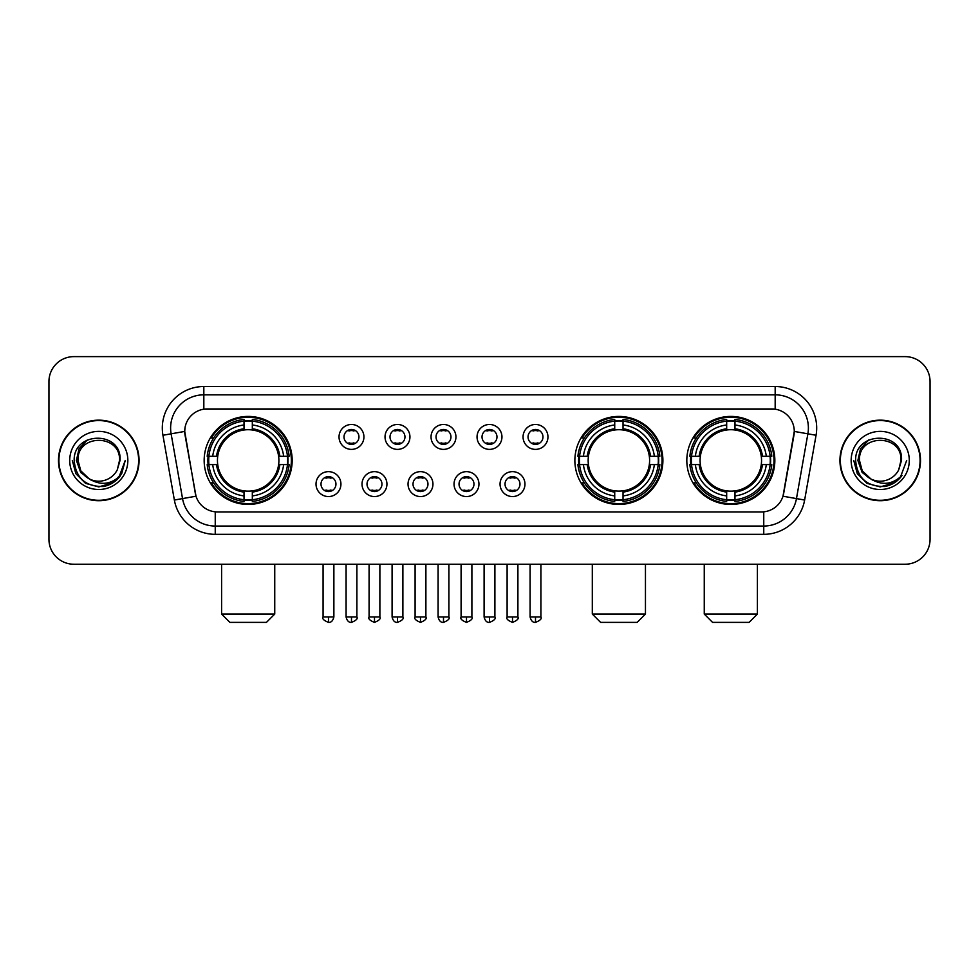<?xml version="1.0" encoding="UTF-8"?>
<svg xmlns="http://www.w3.org/2000/svg" width="979" height="979" viewBox="0 0 979 979"><rect width="100%" height="100%" fill="white"/><g stroke="black" fill="none" stroke-linecap="round" stroke-linejoin="round"><path stroke-width="1.47" d="M574.869 460.436A44.018 44.018 0 0 0 618.887 504.442A44.018 44.018 0 0 0 662.893 460.436A44.018 44.018 0 0 0 618.887 416.418A44.018 44.018 0 0 0 574.869 460.436M686.817 460.436A44.018 44.018 0 0 0 730.823 504.442A44.018 44.018 0 0 0 774.842 460.436A44.018 44.018 0 0 0 730.823 416.418A44.018 44.018 0 0 0 686.817 460.436M204.158 460.436A44.018 44.018 0 0 0 248.177 504.442A44.018 44.018 0 0 0 292.183 460.436A44.018 44.018 0 0 0 248.177 416.418A44.018 44.018 0 0 0 204.158 460.436M340.937 484.103A12.458 12.458 0 0 1 328.479 496.561A12.458 12.458 0 0 1 316.021 484.103A12.458 12.458 0 0 1 328.479 471.645A12.458 12.458 0 0 1 340.937 484.103M321.002 484.103A7.477 7.477 0 0 0 328.479 491.58A7.477 7.477 0 0 0 335.956 484.103A7.477 7.477 0 0 0 328.479 476.626A7.477 7.477 0 0 0 321.002 484.103M386.938 484.103A12.458 12.458 0 0 1 374.48 496.561A12.458 12.458 0 0 1 362.022 484.103A12.458 12.458 0 0 1 374.48 471.645A12.458 12.458 0 0 1 386.938 484.103M367.015 484.103A7.477 7.477 0 0 0 374.48 491.58A7.477 7.477 0 0 0 381.957 484.103A7.477 7.477 0 0 0 374.48 476.626A7.477 7.477 0 0 0 367.015 484.103M432.951 484.103A12.458 12.458 0 0 1 420.493 496.561A12.458 12.458 0 0 1 408.035 484.103A12.458 12.458 0 0 1 420.493 471.645A12.458 12.458 0 0 1 432.951 484.103M413.016 484.103A7.477 7.477 0 0 0 420.493 491.58A7.477 7.477 0 0 0 427.97 484.103A7.477 7.477 0 0 0 420.493 476.626A7.477 7.477 0 0 0 413.016 484.103M478.951 484.103A12.458 12.458 0 0 1 466.493 496.561A12.458 12.458 0 0 1 454.036 484.103A12.458 12.458 0 0 1 466.493 471.645A12.458 12.458 0 0 1 478.951 484.103M459.029 484.103A7.477 7.477 0 0 0 466.493 491.58A7.477 7.477 0 0 0 473.971 484.103A7.477 7.477 0 0 0 466.493 476.626A7.477 7.477 0 0 0 459.029 484.103M524.964 484.103A12.458 12.458 0 0 1 512.506 496.561A12.458 12.458 0 0 1 500.049 484.103A12.458 12.458 0 0 1 512.506 471.645A12.458 12.458 0 0 1 524.964 484.103M505.029 484.103A7.477 7.477 0 0 0 512.506 491.58A7.477 7.477 0 0 0 519.971 484.103A7.477 7.477 0 0 0 512.506 476.626A7.477 7.477 0 0 0 505.029 484.103M363.931 436.928A12.458 12.458 0 0 1 351.485 449.385A12.458 12.458 0 0 1 339.028 436.928A12.458 12.458 0 0 1 351.485 424.482A12.458 12.458 0 0 1 363.931 436.928M344.008 436.928A7.477 7.477 0 0 0 351.485 444.405A7.477 7.477 0 0 0 358.95 436.928A7.477 7.477 0 0 0 351.485 429.463A7.477 7.477 0 0 0 344.008 436.928M409.944 436.928A12.458 12.458 0 0 1 397.486 449.385A12.458 12.458 0 0 1 385.028 436.928A12.458 12.458 0 0 1 397.486 424.482A12.458 12.458 0 0 1 409.944 436.928M390.009 436.928A7.477 7.477 0 0 0 397.486 444.405A7.477 7.477 0 0 0 404.963 436.928A7.477 7.477 0 0 0 397.486 429.463A7.477 7.477 0 0 0 390.009 436.928M455.945 436.928A12.458 12.458 0 0 1 443.499 449.385A12.458 12.458 0 0 1 431.041 436.928A12.458 12.458 0 0 1 443.499 424.482A12.458 12.458 0 0 1 455.945 436.928M436.022 436.928A7.477 7.477 0 0 0 443.499 444.405A7.477 7.477 0 0 0 450.964 436.928A7.477 7.477 0 0 0 443.499 429.463A7.477 7.477 0 0 0 436.022 436.928M501.958 436.928A12.458 12.458 0 0 1 489.5 449.385A12.458 12.458 0 0 1 477.042 436.928A12.458 12.458 0 0 1 489.5 424.482A12.458 12.458 0 0 1 501.958 436.928M482.023 436.928A7.477 7.477 0 0 0 489.5 444.405A7.477 7.477 0 0 0 496.977 436.928A7.477 7.477 0 0 0 489.5 429.463A7.477 7.477 0 0 0 482.023 436.928M547.959 436.928A12.458 12.458 0 0 1 535.501 449.385A12.458 12.458 0 0 1 523.055 436.928A12.458 12.458 0 0 1 535.501 424.482A12.458 12.458 0 0 1 547.959 436.928M528.036 436.928A7.477 7.477 0 0 0 535.501 444.405A7.477 7.477 0 0 0 542.978 436.928A7.477 7.477 0 0 0 535.501 429.463A7.477 7.477 0 0 0 528.036 436.928M174.36 500.036L162.942 435.263A41.522 41.522 0 0 1 203.828 386.521L775.172 386.521A41.522 41.522 0 0 1 816.058 435.263L804.64 500.036A41.522 41.522 0 0 1 763.755 534.338L215.245 534.338A41.522 41.522 0 0 1 174.36 500.036L196.008 496.218L185.068 435.263A22.419 22.419 0 0 1 207.144 408.953L771.856 408.953A22.419 22.419 0 0 1 793.932 435.263L783.677 493.392A22.419 22.419 0 0 1 761.601 511.919L217.399 511.919A22.419 22.419 0 0 1 195.323 493.392L184.725 431.421L171.117 433.819A33.213 33.213 0 0 1 203.828 394.831L775.172 394.831A33.213 33.213 0 0 1 807.883 433.819L796.465 498.592A33.213 33.213 0 0 1 763.755 526.041L215.245 526.041A33.213 33.213 0 0 1 182.535 498.592L171.117 433.819A33.213 33.213 0 0 1 170.615 428.043M208.111 464.584A40.274 40.274 0 0 1 208.111 456.287M690.77 464.584A40.274 40.274 0 0 1 690.77 456.287M578.822 464.584A40.274 40.274 0 0 1 578.822 456.287M58.495 460.436A40.274 40.274 0 0 0 98.781 500.71A40.274 40.274 0 0 0 139.055 460.436A40.274 40.274 0 0 0 98.781 420.162A40.274 40.274 0 0 0 58.495 460.436M839.945 460.436A40.274 40.274 0 0 0 880.219 500.71A40.274 40.274 0 0 0 920.505 460.436A40.274 40.274 0 0 0 880.219 420.162A40.274 40.274 0 0 0 839.945 460.436M203.828 386.521L203.828 409.198L775.172 409.198L775.172 386.521M184.725 431.372L184.97 428.043M761.601 511.919L217.399 511.919M816.058 435.263L794.275 431.421L782.992 496.218L804.64 500.036M783.677 493.392L783.543 494.101M195.457 494.101L195.323 493.392M930.05 381.541A24.916 24.916 0 0 0 905.134 356.625L73.866 356.625A24.916 24.916 0 0 0 48.95 381.541L48.95 539.331A24.916 24.916 0 0 0 73.866 564.234L905.134 564.234A24.916 24.916 0 0 0 930.05 539.331L930.05 381.541L930.05 539.331M48.95 381.541L48.95 539.331M905.134 356.625L73.866 356.625M73.866 564.234L905.134 564.234M138.639 460.436A39.858 39.858 0 0 0 98.781 420.578A39.858 39.858 0 0 0 58.911 460.436A39.858 39.858 0 0 0 98.781 500.293A39.858 39.858 0 0 0 138.639 460.436M113.075 482.708L98.781 486.906L85.54 483.357L75.848 473.665L72.311 460.436L75.848 473.665L85.54 483.357L98.781 486.906L112.01 483.357L121.702 473.665L125.251 460.436L118.704 477.85L114.996 481.35M90.986 480.04L80.694 472.465L76.423 460.436L79.066 448.725L87.266 439.975M89.175 478.841L80.792 470.813L78.014 460.436C76.741 433.648 120.809 433.648 119.536 460.436L117.26 469.883L120.038 460.436C122.094 430.454 73.266 431.188 74.171 460.436C75.824 478.095 85.565 486.783 103.382 486.502C110.627 485.107 116.379 481.399 120.625 475.378C111.043 484.581 100.653 485.78 89.456 478.988A20.767 20.767 0 0 0 117.26 469.883L119.536 460.436C120.809 433.648 76.741 433.648 78.014 460.436C76.741 433.648 120.809 433.648 119.536 460.436C120.809 433.648 76.741 433.648 78.014 460.436L80.792 470.813L89.175 478.841L80.792 470.813L78.014 460.436C78.381 468.794 82.199 474.986 89.456 478.988M69.717 460.436A29.064 29.064 0 0 0 98.781 489.5A29.064 29.064 0 0 0 127.845 460.436A29.064 29.064 0 0 0 98.781 431.372A29.064 29.064 0 0 0 69.717 460.436M120.625 475.378L113.185 482.635M113.013 482.745L103.48 486.477M125.251 460.436L121.702 473.665L112.01 483.357L98.781 486.906L85.54 483.357L75.848 473.665L72.311 460.436L75.848 473.665L85.54 483.357L98.781 486.906L112.01 483.357L121.702 473.665L125.251 460.436M920.089 460.436A39.858 39.858 0 0 0 880.219 420.578A39.858 39.858 0 0 0 840.361 460.436A39.858 39.858 0 0 0 880.219 500.293A39.858 39.858 0 0 0 920.089 460.436M906.689 460.436L900.154 477.85L896.446 481.35M872.436 480.04L862.144 472.465L857.873 460.436L860.517 448.725L868.716 439.975M900.986 460.436L898.71 469.883L901.488 460.436C903.544 430.454 854.704 431.188 855.622 460.436C857.274 478.095 867.015 486.783 884.82 486.502C892.077 485.107 897.829 481.399 902.075 475.378C892.493 484.581 882.103 485.78 870.906 478.988L862.242 470.813L859.464 460.436C858.191 433.648 902.259 433.648 900.986 460.436L898.71 469.883A20.767 20.767 0 0 1 870.906 478.988L862.242 470.813L859.464 460.436C858.191 433.648 902.259 433.648 900.986 460.436C902.259 433.648 858.191 433.648 859.464 460.436C858.191 433.648 902.259 433.648 900.986 460.436M870.906 478.988L862.242 470.813L859.464 460.436C859.831 468.794 863.649 474.986 870.906 478.988M851.155 460.436A29.064 29.064 0 0 0 880.219 489.5A29.064 29.064 0 0 0 909.283 460.436A29.064 29.064 0 0 0 880.219 431.372A29.064 29.064 0 0 0 851.155 460.436M902.075 475.378L894.647 482.623M894.463 482.745L884.93 486.477L894.512 482.708L884.93 486.477L894.512 482.708L880.219 486.906L866.99 483.357L857.298 473.665L853.749 460.436M894.476 482.733L884.955 486.477L894.476 482.733M266.447 622.375L229.906 622.375L221.597 614.066L274.744 614.066L266.447 622.375M278.623 464.584A30.728 30.728 0 0 0 252.325 429.989L252.325 429.989A30.728 30.728 0 0 0 217.73 464.584A30.728 30.728 0 0 0 278.623 464.584L279.847 464.584L278.623 464.584A30.728 30.728 0 0 1 252.325 490.883L252.325 495.9A35.709 35.709 0 0 0 283.641 464.584L289.148 464.584A41.191 41.191 0 0 1 252.325 501.419L252.325 499.743A39.527 39.527 0 0 0 287.483 464.584M208.943 464.584A39.441 39.441 0 0 1 208.943 456.287M252.325 421.203A39.441 39.441 0 0 0 244.016 421.203M287.398 456.287A39.441 39.441 0 0 1 287.398 464.584M289.148 456.287A41.191 41.191 0 0 0 252.325 419.453L252.325 421.129A39.527 39.527 0 0 1 287.483 456.287L289.148 456.287M207.193 464.584A41.191 41.191 0 0 0 244.016 501.419L244.016 499.743A39.527 39.527 0 0 1 208.857 464.584L207.193 464.584M287.483 456.287L283.641 456.287A35.709 35.709 0 0 0 252.325 424.972L252.325 421.129M252.325 499.743L252.325 495.9M208.857 464.584L212.712 464.584A35.709 35.709 0 0 0 244.016 495.9L244.016 499.743M252.325 424.972L252.325 428.765A31.94 31.94 0 0 1 279.847 456.287L283.641 456.287M283.641 464.584L279.847 464.584A31.94 31.94 0 0 1 252.325 492.107M244.016 495.9L244.016 490.883A30.728 30.728 0 0 1 217.73 464.584L212.712 464.584M278.623 456.287L279.847 456.287M252.325 499.657A39.441 39.441 0 0 1 244.016 499.657M244.016 419.453A41.191 41.191 0 0 0 207.193 456.287L208.857 456.287A39.527 39.527 0 0 1 244.016 421.129L244.016 419.453M244.016 421.129L244.016 424.972A35.709 35.709 0 0 0 212.712 456.287L208.857 456.287M244.016 429.94L244.016 424.972M212.712 456.287L216.506 456.287A31.94 31.94 0 0 1 244.016 428.765M244.016 490.883L244.016 492.107A31.94 31.94 0 0 1 216.506 464.584M213.618 438.017L211.268 438.017A43.186 43.186 0 0 1 291.35 460.436A43.186 43.186 0 0 1 211.268 482.855L213.618 482.855M637.158 622.375L600.616 622.375L592.307 614.066L645.455 614.066L637.158 622.375M649.322 464.584A30.728 30.728 0 0 0 623.036 429.989L623.036 429.989A30.728 30.728 0 0 0 588.44 464.584A30.728 30.728 0 0 0 649.322 464.584L650.558 464.584L649.322 464.584A30.728 30.728 0 0 1 623.036 490.883L623.036 495.9A35.709 35.709 0 0 0 654.351 464.584L659.858 464.584A41.191 41.191 0 0 1 623.036 501.419L623.036 499.743A39.527 39.527 0 0 0 658.194 464.584M579.654 464.584A39.441 39.441 0 0 1 579.654 456.287M623.036 421.203A39.441 39.441 0 0 0 614.726 421.203M658.108 456.287A39.441 39.441 0 0 1 658.108 464.584M659.858 456.287A41.191 41.191 0 0 0 623.036 419.453L623.036 421.129A39.527 39.527 0 0 1 658.194 456.287L659.858 456.287M577.904 464.584A41.191 41.191 0 0 0 614.726 501.419L614.726 499.743A39.527 39.527 0 0 1 579.568 464.584L577.904 464.584M658.194 456.287L654.351 456.287A35.709 35.709 0 0 0 623.036 424.972L623.036 421.129M623.036 499.743L623.036 495.9M579.568 464.584L583.411 464.584A35.709 35.709 0 0 0 614.726 495.9L614.726 499.743M623.036 424.972L623.036 428.765A31.94 31.94 0 0 1 650.558 456.287L654.351 456.287M654.351 464.584L650.558 464.584A31.94 31.94 0 0 1 623.036 492.107M614.726 495.9L614.726 490.883A30.728 30.728 0 0 1 588.44 464.584L583.411 464.584M649.322 456.287L650.558 456.287M623.036 499.657A39.441 39.441 0 0 1 614.726 499.657M614.726 419.453A41.191 41.191 0 0 0 577.904 456.287L579.568 456.287A39.527 39.527 0 0 1 614.726 421.129L614.726 419.453M614.726 421.129L614.726 424.972A35.709 35.709 0 0 0 583.411 456.287L579.568 456.287M614.726 429.94L614.726 424.972M583.411 456.287L587.216 456.287A31.94 31.94 0 0 1 614.726 428.765M614.726 490.883L614.726 492.107A31.94 31.94 0 0 1 587.216 464.584M584.328 438.017L581.979 438.017A43.186 43.186 0 0 1 662.061 460.436A43.186 43.186 0 0 1 581.979 482.855L584.328 482.855M749.094 622.375L712.553 622.375L704.256 614.066L757.403 614.066L749.094 622.375M761.27 464.584A30.728 30.728 0 0 0 734.984 429.989L734.984 429.989A30.728 30.728 0 0 0 700.377 464.584A30.728 30.728 0 0 0 761.27 464.584L762.494 464.584L761.27 464.584A30.728 30.728 0 0 1 734.984 490.883L734.984 495.9A35.709 35.709 0 0 0 766.288 464.584L771.807 464.584A41.191 41.191 0 0 1 734.984 501.419L734.984 499.743A39.527 39.527 0 0 0 770.143 464.584M691.602 464.584A39.441 39.441 0 0 1 691.602 456.287M734.984 421.203A39.441 39.441 0 0 0 726.675 421.203M770.057 456.287A39.441 39.441 0 0 1 770.057 464.584M771.807 456.287A41.191 41.191 0 0 0 734.984 419.453L734.984 421.129A39.527 39.527 0 0 1 770.143 456.287L771.807 456.287M689.852 464.584A41.191 41.191 0 0 0 726.675 501.419L726.675 499.743A39.527 39.527 0 0 1 691.517 464.584L689.852 464.584M770.143 456.287L766.288 456.287A35.709 35.709 0 0 0 734.984 424.972L734.984 421.129M734.984 499.743L734.984 495.9M691.517 464.584L695.359 464.584A35.709 35.709 0 0 0 726.675 495.9L726.675 499.743M734.984 424.972L734.984 428.765A31.94 31.94 0 0 1 762.494 456.287L766.288 456.287M766.288 464.584L762.494 464.584A31.94 31.94 0 0 1 734.984 492.107M726.675 495.9L726.675 490.883A30.728 30.728 0 0 1 700.377 464.584L695.359 464.584M761.27 456.287L762.494 456.287M734.984 499.657A39.441 39.441 0 0 1 726.675 499.657M726.675 419.453A41.191 41.191 0 0 0 689.852 456.287L691.517 456.287A39.527 39.527 0 0 1 726.675 421.129L726.675 419.453M726.675 421.129L726.675 424.972A35.709 35.709 0 0 0 695.359 456.287L691.517 456.287M726.675 429.94L726.675 424.972M695.359 456.287L699.153 456.287A31.94 31.94 0 0 1 726.675 428.765M726.675 490.883L726.675 492.107A31.94 31.94 0 0 1 699.153 464.584M696.277 438.017L693.915 438.017A43.186 43.186 0 0 1 774.01 460.436A43.186 43.186 0 0 1 693.915 482.855L696.277 482.855M348.989 443.976L348.989 442.802A6.376 6.376 0 0 0 353.97 442.802L353.97 443.976M353.97 429.891L353.97 431.066A6.376 6.376 0 0 0 348.989 431.066L348.989 429.891M394.99 443.976L394.99 442.802A6.376 6.376 0 0 0 399.983 442.802L399.983 443.976M399.983 429.891L399.983 431.066A6.376 6.376 0 0 0 394.99 431.066L394.99 429.891M441.003 443.976L441.003 442.802A6.376 6.376 0 0 0 445.983 442.802L445.983 443.976M445.983 429.891L445.983 431.066A6.376 6.376 0 0 0 441.003 431.066L441.003 429.891M487.004 443.976L487.004 442.802A6.376 6.376 0 0 0 491.996 442.802L491.996 443.976M491.996 429.891L491.996 431.066A6.376 6.376 0 0 0 487.004 431.066L487.004 429.891M533.017 443.976L533.017 442.802A6.376 6.376 0 0 0 537.997 442.802L537.997 443.976M537.997 429.891L537.997 431.066A6.376 6.376 0 0 0 533.017 431.066L533.017 429.891M325.983 491.152L325.983 489.965A6.376 6.376 0 0 0 330.963 489.965L330.963 491.152M330.963 477.054L330.963 478.241A6.376 6.376 0 0 0 325.983 478.241L325.983 477.054M371.996 491.152L371.996 489.965A6.376 6.376 0 0 0 376.976 489.965L376.976 491.152M376.976 477.054L376.976 478.241A6.376 6.376 0 0 0 371.996 478.241L371.996 477.054M417.996 491.152L417.996 489.965A6.376 6.376 0 0 0 422.977 489.965L422.977 491.152M422.977 477.054L422.977 478.241A6.376 6.376 0 0 0 417.996 478.241L417.996 477.054M464.009 491.152L464.009 489.965A6.376 6.376 0 0 0 468.99 489.965L468.99 491.152M468.99 477.054L468.99 478.241A6.376 6.376 0 0 0 464.009 478.241L464.009 477.054M510.01 491.152L510.01 489.965A6.376 6.376 0 0 0 514.991 489.965L514.991 491.152M514.991 477.054L514.991 478.241A6.376 6.376 0 0 0 510.01 478.241L510.01 477.054M763.755 511.821L763.755 534.338M215.245 534.338L215.245 511.821M162.942 435.263L171.117 433.819M244.016 500.036A39.821 39.821 0 0 0 252.325 500.036M287.777 464.584A39.821 39.821 0 0 0 287.777 456.287M252.325 420.835A39.821 39.821 0 0 0 244.016 420.835M614.726 500.036A39.821 39.821 0 0 0 623.036 500.036M658.488 464.584A39.821 39.821 0 0 0 658.488 456.287M623.036 420.835A39.821 39.821 0 0 0 614.726 420.835M726.675 500.036A39.821 39.821 0 0 0 734.984 500.036M770.424 464.584A39.821 39.821 0 0 0 770.424 456.287M734.984 420.835A39.821 39.821 0 0 0 726.675 420.835M351.485 616.978L346.077 616.978C347.019 620.821 348.83 622.62 351.485 622.375L351.485 616.978L356.882 616.978L356.882 564.234M397.486 616.978L392.089 616.978C393.032 620.821 394.831 622.62 397.486 622.375L397.486 616.978L402.883 616.978L402.883 564.234M443.499 616.978L438.09 616.978C439.033 620.821 440.831 622.62 443.499 622.375L443.499 616.978L448.896 616.978L448.896 564.234M489.5 616.978L484.103 616.978C485.046 620.821 486.844 622.62 489.5 622.375L489.5 616.978L494.897 616.978L494.897 564.234M535.501 616.978L530.104 616.978C531.046 620.821 532.845 622.62 535.501 622.375L535.501 616.978L540.91 616.978L540.91 564.234M328.479 616.978L323.082 616.978C321.981 618.704 323.78 620.502 328.479 622.375L328.479 616.978L333.876 616.978L333.876 564.234M374.48 616.978L369.083 616.978C367.994 618.704 369.793 620.502 374.48 622.375L374.48 616.978L379.876 616.978L379.876 564.234M420.493 616.978L415.096 616.978C413.995 618.704 415.794 620.502 420.493 622.375L420.493 616.978L425.889 616.978L425.889 564.234M466.493 616.978L461.097 616.978C460.008 618.704 461.807 620.502 466.493 622.375L466.493 616.978L471.89 616.978L471.89 564.234M512.506 616.978L507.11 616.978C506.008 618.704 507.807 620.502 512.506 622.375L512.506 616.978L517.903 616.978L517.903 564.234M274.744 564.234L274.744 614.066M221.597 564.234L221.597 614.066M645.455 564.234L645.455 614.066M592.307 564.234L592.307 614.066M757.403 564.234L757.403 614.066M704.256 564.234L704.256 614.066M346.077 616.978L346.077 564.234M356.882 616.978C357.971 618.704 356.172 620.502 351.485 622.375M392.089 616.978L392.089 564.234M402.883 616.978C403.984 618.704 402.185 620.502 397.486 622.375M438.09 616.978L438.09 564.234M448.896 616.978C449.985 618.704 448.186 620.502 443.499 622.375M484.103 616.978L484.103 564.234M494.897 616.978C495.998 618.704 494.199 620.502 489.5 622.375M530.104 616.978L530.104 564.234M540.91 616.978C541.999 618.704 540.2 620.502 535.501 622.375M323.082 616.978L323.082 564.234M333.876 616.978C332.933 620.821 331.135 622.62 328.479 622.375M369.083 616.978L369.083 564.234M379.876 616.978C380.978 618.704 379.179 620.502 374.48 622.375M415.096 616.978L415.096 564.234M425.889 616.978C426.979 618.704 425.18 620.502 420.493 622.375M461.097 616.978L461.097 564.234M471.89 616.978C472.992 618.704 471.193 620.502 466.493 622.375M507.11 616.978L507.11 564.234M517.903 616.978C518.992 618.704 517.193 620.502 512.506 622.375"/></g></svg>
